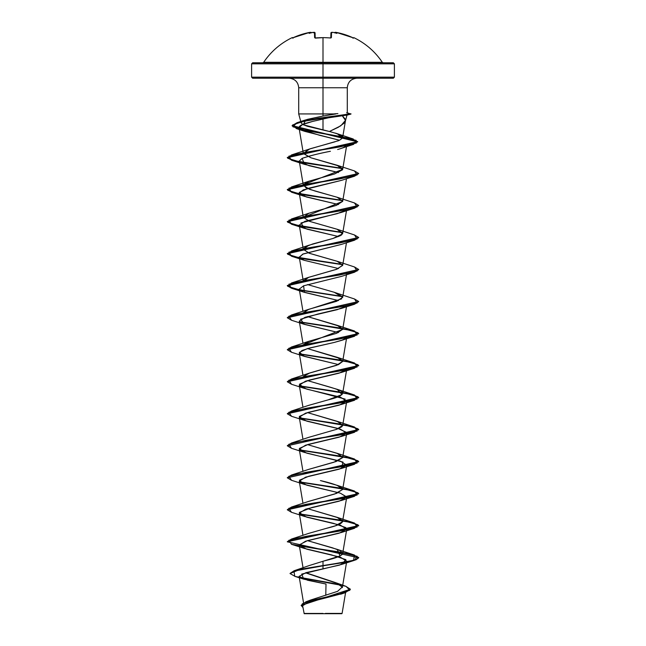 <?xml version="1.0" encoding="UTF-8"?>
<svg xmlns="http://www.w3.org/2000/svg" width="646" height="646" viewBox="0 0 646 646"><rect width="100%" height="100%" fill="white"/><g stroke="black" fill="none" stroke-linecap="round" stroke-linejoin="round"><path stroke-width="0.97" d="M315.183 37.985A0.533 0.484 178.5 0 0 314.61 37.638L315.684 37.985A71.391 64.172 -0 0 1 323 37.654L323 62.291L382.311 62.291C375.035 51.543 365.555 43.33 353.863 37.654L353.386 37.928L340.62 33.366L335.185 32.51A53.029 25.105 143.3 0 1 336.808 33.358A53.029 27.883 -146.2 0 0 333.74 32.51A71.133 70.866 180 0 0 332.787 32.365L331.527 32.437L331.39 37.638L330.316 37.985A71.391 64.172 180 0 0 323 37.654A71.391 64.172 180 0 0 315.684 37.985L314.61 37.638L314.473 32.437L313.213 32.365A71.133 70.866 180 0 0 312.26 32.51A53.029 27.883 146.2 0 0 309.192 33.358A53.029 25.105 -143.3 0 1 310.815 32.51L305.38 33.366L292.622 37.928L292.137 37.654A0.533 0.533 0 0 1 292.824 37.848A0.533 0.533 0 0 0 292.137 37.654L293.316 37.638A71.076 71.052 -0 0 1 309.547 32.437L310.799 32.365A0.533 0.533 -5 0 1 311.404 32.728A0.533 0.533 175 0 0 310.799 32.365L311.396 32.801L310.815 32.51A53.029 25.105 -143.3 0 0 309.192 33.358A53.029 27.883 146.2 0 1 312.26 32.51A71.133 70.866 0 0 1 313.213 32.365L314.473 32.437A0.533 0.525 -1.5 0 1 315.07 32.946L315.2 37.912L315.07 32.946A0.533 0.525 178.5 0 0 314.473 32.437L314.61 37.638A0.533 0.484 -1.5 0 1 315.143 37.896M292.137 37.654C280.445 43.33 270.965 51.543 263.689 62.291L323 62.291L323 63.833L394.399 63.833L323 63.833L323 78.231L393.325 78.231L323 78.231L323 87.751L298.71 87.751C298.129 81.985 294.956 78.812 289.19 78.231M393.325 78.231L394.399 77.165L323 77.165L394.399 77.165L394.399 63.833L393.325 62.767L252.675 62.767L323 62.767L323 62.291L382.311 62.291L383.199 62.767M338.003 613.409L323 613.7L341.815 613.7M325.398 613.401L342.097 613.417L325.398 613.401M329.403 131.493L323 130.007L323 119.001L323 130.007L307.431 126.293L302.699 124.492L301.109 122.732L302.861 121.004L307.617 119.316L323 116.03L323 113.93L298.71 113.93L335.936 113.93L323 113.93L323 87.751L323 116.03L335.936 113.93L323 116.03L305.897 119.825L303.249 124.759L329.403 131.493L340.822 125.776L345.473 120.374L342.138 115.561L345.4 119.3L345.4 120.996L344.092 123.184L338.342 127.246L329.403 131.493C339.739 134.263 344.132 136.379 342.574 137.856L337.357 133.827M346.878 115.085L328.556 117.79L312.486 121.464L302.409 124.597L299.033 127.73L299.792 128.917L319.568 135.289L339.425 140.206L304.71 131.348L299.792 128.917C296.143 125.332 307.496 122.853 312.486 121.464L328.556 117.79L346.296 115.174L350.318 113.801L346.619 112.784L350.318 113.801L310.201 119.712L297.12 122.675L292.121 125.631L357.682 141.611L287.3 157.438L292.323 160.176L305.978 162.913L342.469 168.38L298.888 161.661L287.817 158.302L291.491 154.943L339.659 146.965L356.439 142.976L353.2 138.979L307.391 130.847L292.913 126.786L296.974 122.716L318.276 118.258L350.964 113.801L303.467 121.335L292.63 124.969L296.441 128.602L340.329 136.476L356.261 140.416L353.62 144.349L305.736 152.278L288.778 156.235L291.491 160.2L342.606 168.671L306.051 163.188L292.347 160.45L287.3 157.705L357.682 141.878L292.121 125.897L297.12 122.942L310.201 119.978L350.318 114.067L346.878 115.085M252.675 78.231L323 78.231L323 63.833L251.601 63.833L251.601 77.165L323 77.165L251.601 77.165L252.675 78.231L323 78.231L323 87.751L347.29 87.751L298.71 87.751L298.71 113.93L301.109 122.732M342.34 587.44L338.504 583.879L306.721 573.22M309.692 565.412L323 561.269C326.44 560.195 338.036 557.958 342.081 554.543L342.679 553.485L340.159 550.65L332.472 547.816L307.48 540.637L337.172 549.35L340.062 555.931L323 561.269L323 565.557L294.116 570.749L290.054 573.414M324.437 528.888L329.129 527.645C338.181 525.4 342.687 523.163 342.655 520.918L338.456 517.85L307.48 508.628L337.172 517.341L342.646 521.613L335.645 525.707L308.828 533.346L291.491 539.055L339.78 531.052L357.141 527.047L354.509 523.05L299.607 513.901L337.818 519.723L353.031 522.63L358.7 525.545L287.317 541.679L291.491 539.055M308.626 405.389L328.111 399.882C337.349 397.645 342.21 395.4 342.695 393.156L346.74 369.149L339.182 373.146L305.606 381.148L299.26 385.153L306.818 389.15L340.394 397.153L346.74 401.158L339.182 405.155L305.606 413.157L299.26 417.163L306.818 421.16L340.394 429.162L346.74 433.167L339.182 437.164L305.606 445.167L299.26 449.172L306.818 453.169L340.394 461.171L346.74 465.177L339.182 469.174L305.606 477.176L299.26 481.181L306.818 485.178L340.394 493.181L346.74 497.186L342.655 520.918M308.497 501.457L334.652 494.02L342.679 489.466L341.274 487.302C337.091 485.057 330.138 482.812 320.416 480.576L337.172 485.332L342.695 489.337L336.679 493.334L308.828 501.336L291.491 507.045L339.78 499.043L357.141 495.038L354.509 491.041L299.607 481.892L337.818 487.714L353.031 490.621L358.7 493.536L287.317 509.67L291.491 507.045M308.635 469.4L333.772 462.294L342.679 457.457L338.084 453.678L307.48 444.61L337.172 453.322L342.646 457.594L336.178 461.502L308.828 469.327L291.491 475.036L339.78 467.034L357.149 463.029L354.509 459.031L299.607 449.882L337.818 455.705L353.031 458.612L358.7 461.527L287.3 477.798L358.7 461.793L353.087 458.894L338.011 455.995L299.922 450.205L345.408 457.247L357.973 460.768L354.509 464.28L306.22 472.283L288.859 476.288L291.491 480.285L287.3 477.798M336.526 429.372L341.791 426.78L342.679 425.448L338.625 421.895L307.48 412.6L337.172 421.313L342.695 425.318L336.679 429.315L308.828 437.318L291.491 443.027L339.78 435.024L357.141 431.019L354.509 427.022L299.607 417.873L337.826 423.695L353.031 426.602L358.7 429.517L287.3 445.788L358.7 429.784L353.087 426.885L338.011 423.994L299.922 418.196L345.408 425.238L357.973 428.758L354.509 432.279L306.22 440.281L288.851 444.278L291.491 448.284L287.3 445.788M342.695 393.156C344.544 392.138 339.53 389.901 327.659 386.429L307.48 380.591L337.172 389.304L341.984 394.593L328.111 399.882L308.828 405.308L291.491 411.017L339.78 403.015L357.149 399.018L354.509 395.013L299.607 385.864L337.818 391.686L353.031 394.593L358.7 397.508L287.317 413.642L291.491 411.017M303.531 376.44L309.709 372.984L338.488 364.602L342.679 361.429L339.861 358.441L307.48 348.582L337.172 357.295L342.695 361.3L336.679 365.297L308.828 373.299L291.491 379.008L339.78 371.006L357.141 367.009L354.509 363.004L299.607 353.855L337.818 359.677L353.031 362.584L358.7 365.499L287.317 381.633L291.491 379.008M303.394 344.722L342.679 329.42L339.4 326.214L307.48 316.572L337.172 325.293L342.695 329.29L336.679 333.296L308.828 341.298L303.394 344.722M303.313 313.358L307.593 309.773L341.677 298.84M346.474 274.736L342.679 297.41L334.273 292.291L337.172 293.284L342.695 297.281L336.679 301.286L308.828 309.289L303.394 312.712M341.653 244.325L303.281 253.918L299.26 257.116L303.321 281.406L308.481 277.409L336.316 269.406L342.679 265.401L337.519 261.404L309.684 253.402L303.321 249.396L305.639 246.675L312.801 243.946L332.876 238.503L340.353 235.685M341.088 235.249L341.645 234.845M346.474 210.725L342.679 233.392L337.519 229.395L309.684 221.392L303.321 217.387L342.679 201.382L337.519 197.385L309.684 189.383L303.321 185.378L303.386 184.699L342.679 169.381L339.223 166.087L310.968 157.802L303.321 153.368L309.87 148.863L334.967 141.821M337.333 141.022C338.69 140.868 340.442 139.811 342.574 137.856C340.313 139.867 338.569 140.925 337.333 141.022L308.828 149.242L303.354 153.522L310.968 157.802L337.172 165.247L342.55 169.785L334.555 173.968L308.828 181.251L303.386 184.699L306.051 187.881L315.014 191.038L337.172 197.256L342.687 201.334L336.388 205.363L308.828 213.261L303.313 217.347L309.644 221.376L337.172 229.265L342.485 233.925L332.876 238.503L308.828 245.27L303.305 249.178L308.99 253.151L337.172 261.275L342.695 265.191L336.978 269.164L308.828 277.279L303.394 280.703M345.812 146.174L343.147 147.651L345.812 146.174M341.266 148.378L343.147 147.651M337.648 149.517L338.762 149.202M330.405 151.285C320.279 153.175 310.855 155.533 302.126 158.367L299.26 161.088L308.982 165.691L338.52 172.53L304.452 164.342L302.126 158.367C308.861 156.009 318.284 153.651 330.405 151.285M341.629 180.323L303.273 189.9L299.26 193.097L306.398 196.973L338.52 204.54L304.452 196.352L299.389 192.355L308.158 188.349L341.548 180.347L354.509 176.205L306.22 184.207L288.859 188.204L291.491 192.209L342.606 200.68L306.051 195.197L292.347 192.46L287.3 189.714L358.683 173.58L354.509 176.205M346.393 209.813L337.277 213.64L305.049 221.279L299.26 225.107L307.036 229.168L338.52 236.549L304.452 228.361L300.963 222.975L341.548 212.356L346.393 209.813M346.74 273.121L346.393 273.831M341.637 276.343L303.588 285.807L299.26 289.125L303.362 291.984L338.52 300.568L304.452 292.38L303.588 285.807L341.548 276.375L354.509 272.232L306.22 280.235L288.859 284.232L291.491 288.237L287.3 285.742L358.683 269.6L354.509 272.232M346.393 305.841L337.277 309.66L305.049 317.307L299.26 321.135L303.362 323.993L338.52 332.577L304.452 324.389L300.543 319.261L317.541 314.126L341.548 308.384L346.393 305.841M342.679 361.429L346.74 337.139L343.163 339.796L334.224 342.453L310.435 347.798L302.021 350.471L299.26 353.144L303.362 356.003L338.52 364.586L304.452 356.398L299.429 352.312L307.326 348.63L334.224 342.453L341.548 340.394L346.393 337.85M346.74 497.186L339.182 501.183L305.606 509.185L299.26 513.19L306.818 517.188L340.394 525.19L346.74 529.195L339.182 533.192L305.606 541.195L299.26 545.2L306.818 549.197L340.394 557.199L346.74 561.196L339.497 565.113L305.938 572.687L299.114 576.345M299.13 576.426L307.544 580.237L326.012 584.041L325.778 595.329L326.012 584.041L303.644 579.123L301.755 574.084L341.548 564.459L345.917 559.654L331.382 554.849L304.452 548.454L299.251 544.893L307.286 540.694L341.548 532.449L345.86 527.596L333.409 523.317L304.452 516.445L299.421 512.375L312.01 507.449L341.548 500.44L346.757 496.96L340.248 493.14L304.452 484.435L303.402 484.056L299.566 480.148L308.853 476.239L341.548 468.431L342.986 462.084L304.452 452.426L299.389 448.421L308.158 444.424L341.548 436.421L346.611 432.416L337.842 428.419L304.452 420.417L299.389 416.412L308.158 412.414L341.548 404.412L345.158 399.091L304.452 388.407L299.55 384.144L309.434 380.058L341.548 372.403L346.393 369.859M342.55 593.504L308.142 602.46L302.804 605.585M307.488 613.458L323 613.434C298.832 613.45 298.355 613.458 321.579 613.474M310.443 600.094L337.583 591.34L342.283 586.996L335.637 582.66L305.833 572.719M336.235 582.87L345.981 586.35L349.882 590.218L339.239 594.086L305.865 601.83L301.173 605.286L350.398 589.233L345.731 586.261L332.868 583.298L299.809 577.354L340.167 584.783M290.038 573.551L299.373 569.417L323 565.557L299.373 569.683L290.038 573.551L295.198 576.458L340.773 585.195L300.382 577.75M350.398 589.233L301.165 605.415L302.942 607.498L302.263 603.824L312.583 600.142L345.004 592.786L350.382 589.362M303.572 579.107L294.786 576.337L293.93 571.08L323 565.823L323 569.021L323 565.823L348.242 561.818L355.978 559.816L358.7 557.821L287.3 541.816L358.7 525.812L353.087 522.913L338.011 520.014L299.922 514.224L345.408 521.265L357.973 524.786L354.509 528.299L306.22 536.301L288.859 540.306L291.491 544.303L339.78 552.306L357.149 556.311L354.509 560.308L323 565.823L353.604 560.308L354.509 555.059L299.607 545.91L337.818 551.732L353.031 554.639L358.7 557.555L355.978 559.549L348.242 561.552L323 565.557L323 561.269M307.48 284.563L334.273 292.291M287.317 477.66L291.491 475.036M287.317 445.651L291.491 443.027M287.317 349.623L291.491 346.999L339.78 338.997L357.149 334.999L354.509 330.994L299.607 321.845L337.818 327.667L353.031 330.574L358.7 333.489L287.317 349.623M287.317 317.614L291.491 314.99L339.78 306.987L357.141 302.99L354.509 298.985L358.7 301.48L287.317 317.614M342.469 296.417L298.888 289.699L287.817 286.34L291.491 282.98L339.78 274.978L357.149 270.981L354.509 266.976L358.7 269.471L287.3 285.475L292.323 288.213L305.978 290.942L342.469 296.417M342.469 264.408L298.888 257.689L287.817 254.33L291.491 250.971L339.78 242.969L357.141 238.972L354.509 234.966L358.7 237.462L287.3 253.466L292.323 256.204L305.978 258.933L342.469 264.408M342.469 232.399L298.888 225.68L287.817 222.321L291.491 218.962L339.78 210.959L357.149 206.962L354.509 202.957L358.7 205.452L287.3 221.457L292.323 224.194L305.978 226.924L342.469 232.399M342.469 200.389L298.888 193.671L287.817 190.312L291.491 186.952L339.78 178.95L357.141 174.953L354.509 170.948L358.7 173.443L287.3 189.448L292.323 192.185L305.978 194.922L342.469 200.389M291.507 512.302L287.3 509.807L358.7 493.802L353.087 490.903L338.011 488.005L299.922 482.215L345.408 489.256L357.973 492.777L354.509 496.29L306.22 504.292L288.851 508.297L291.491 512.294L304.452 516.445M291.507 416.274L287.3 413.779L358.7 397.774L353.079 394.876L338.003 391.985L299.922 386.187L345.408 393.228L357.973 396.749L354.509 400.27L306.22 408.272L288.859 412.269L291.491 416.274L304.452 420.417M291.507 384.265L287.3 381.77L358.7 365.765L353.087 362.866L338.011 359.975L299.922 354.178L345.408 361.219L357.973 364.74L354.509 368.26L306.22 376.263L288.851 380.26L291.491 384.265L304.452 388.407M291.507 352.256L287.3 349.761L358.7 333.756L353.087 330.857L338.011 327.966L299.922 322.168L345.408 329.21L357.973 332.73L354.509 336.251L306.22 344.253L288.859 348.251L291.491 352.256L304.452 356.398M291.507 320.246L287.3 317.751L358.683 301.609L354.509 304.242L306.22 312.244L288.851 316.241L291.491 320.246L304.452 324.389M342.606 296.708L299.922 290.159L342.606 296.708M342.606 264.699L306.051 259.216L292.347 256.47L287.3 253.733L358.683 237.599L354.509 240.223L306.22 248.225L288.851 252.223L291.491 256.228L342.606 264.699M342.606 232.689L306.051 227.206L292.347 224.461L287.3 221.723L358.683 205.589L354.509 208.214L306.22 216.216L288.859 220.213L291.491 224.219L342.606 232.689M338.52 268.558L304.452 260.37L299.381 257.488L302.635 254.177L341.548 244.366L354.509 240.223M339.215 149.064L340.652 148.596M334.571 113.801L337.898 113.599M304.185 613.7L323 613.7L304.185 613.7L302.732 606.231M252.675 62.767L251.601 63.833L323 63.833L323 62.767L393.325 62.767M262.801 62.767L263.689 62.291L323 62.291L323 37.654A71.391 64.172 -0 0 1 330.316 37.985L331.39 37.638A0.533 0.484 -178.5 0 0 330.817 37.985M330.8 37.912L330.93 32.946L330.8 37.912L330.93 32.946L331.455 32.793M314.545 32.793L315.07 32.946L315.2 37.912M311.429 32.841L309.547 32.429L293.316 37.638L292.525 37.944L293.009 38.235M315.208 38.114L323 37.654M330.857 37.896A0.533 0.484 1.5 0 1 331.39 37.638L331.527 32.437A0.533 0.525 -178.5 0 0 330.93 32.946A0.533 0.525 1.5 0 1 331.527 32.437L332.787 32.365A71.133 70.866 -0 0 1 333.74 32.51L333.481 32.47M333.74 32.51A53.029 27.883 -146.2 0 1 336.808 33.358A53.029 25.105 143.3 0 0 335.185 32.51L334.604 32.801L335.201 32.365A0.533 0.533 -175 0 0 334.596 32.728A0.533 0.533 5 0 1 335.201 32.365L336.453 32.437A71.076 71.052 -0 0 1 352.684 37.638L353.701 37.985A0.533 0.533 -154 0 0 353.435 37.936A0.533 0.533 26 0 1 353.701 37.985L353.152 37.896M329.888 37.896L323 37.597M346.975 115.125L345.4 120.996M356.81 78.231C351.044 78.812 347.871 81.985 347.29 87.751L347.29 112.824M303.539 602.799L299.122 576.402M342.315 587.658L346.74 561.196M303.047 567.826L299.26 545.2M342.679 553.485L346.74 529.195M302.974 535.413L299.26 513.19M302.974 503.404L299.26 481.181M342.679 489.466L346.74 465.177M302.974 471.394L299.26 449.172M342.679 457.457L346.74 433.167M302.974 439.385L299.26 417.163M342.679 425.448L346.74 401.158M302.974 407.376L299.26 385.153M302.974 375.366L299.26 353.144M302.974 343.357L299.26 321.135M342.679 329.42L346.474 306.745M302.974 311.348L299.26 289.125M342.679 265.401L346.474 242.726M303.321 249.396L299.26 225.107M303.321 217.387L299.26 193.097M342.679 201.382L346.474 178.716M303.321 185.378L299.26 161.088M342.679 169.381L346.49 146.618M303.321 153.368L299.033 127.73M342.638 137.622L345.473 120.673M345.586 592.592L342.097 613.417M310.007 600.263L305.865 601.83M309.515 565.468L294.116 570.749M340.652 594.215L345.004 592.786M305.187 120.051L296.974 122.716M308.828 149.242L291.491 154.943M337.172 165.247L354.509 170.948M308.828 181.251L291.491 186.952M337.172 197.256L354.509 202.957M308.828 213.261L291.491 218.962M337.172 229.265L354.509 234.966M308.828 245.27L291.491 250.971M337.172 261.275L354.509 266.976M308.828 277.279L291.491 282.98M337.172 293.284L354.509 298.985M308.828 309.289L291.491 314.99M337.172 325.293L354.509 330.994M308.828 341.298L291.491 346.999M337.172 357.295L354.509 363.004M337.172 389.304L354.509 395.013M337.172 421.313L354.509 427.022M337.172 453.322L354.509 459.031M337.172 485.332L354.509 491.041M337.172 517.341L354.509 523.05M337.172 549.35L354.509 555.059M353.2 138.979L335.484 133.133M296.441 128.602L304.71 131.348M353.62 144.349L340.886 148.515M291.491 160.2L304.452 164.342M291.491 192.209L304.452 196.352M354.509 208.214L341.548 212.356M291.491 224.219L304.452 228.361M291.491 256.228L304.452 260.37M291.491 288.237L304.452 292.38M354.509 304.242L341.548 308.384M354.509 336.251L341.548 340.394M354.509 368.26L341.548 372.403M354.509 400.27L341.548 404.412M354.509 432.279L341.548 436.421M291.491 448.284L304.452 452.426M354.509 464.28L341.548 468.431M291.491 480.285L304.452 484.435M354.509 496.29L341.548 500.44M354.509 528.299L341.548 532.449M291.491 544.303L304.452 548.454M354.509 560.308L341.548 564.459M346.942 115.141L350.972 114.067L347.273 112.808M312.406 32.478L315.07 32.946M311.404 32.728L310.508 32.3M315.062 32.865L314.642 32.381M314.61 32.373L314.182 32.3M330.93 32.946L332.787 32.357L331.81 32.3M333.594 32.478L332.787 32.357M315.103 37.88L316.152 37.896M317.138 37.815L317.59 37.783M330.897 37.88L330.308 37.936M334.571 32.841L336.453 32.429L352.684 37.638M352.991 38.235L353.475 37.944L352.991 38.235M335.492 32.3L336.453 32.429"/></g></svg>
